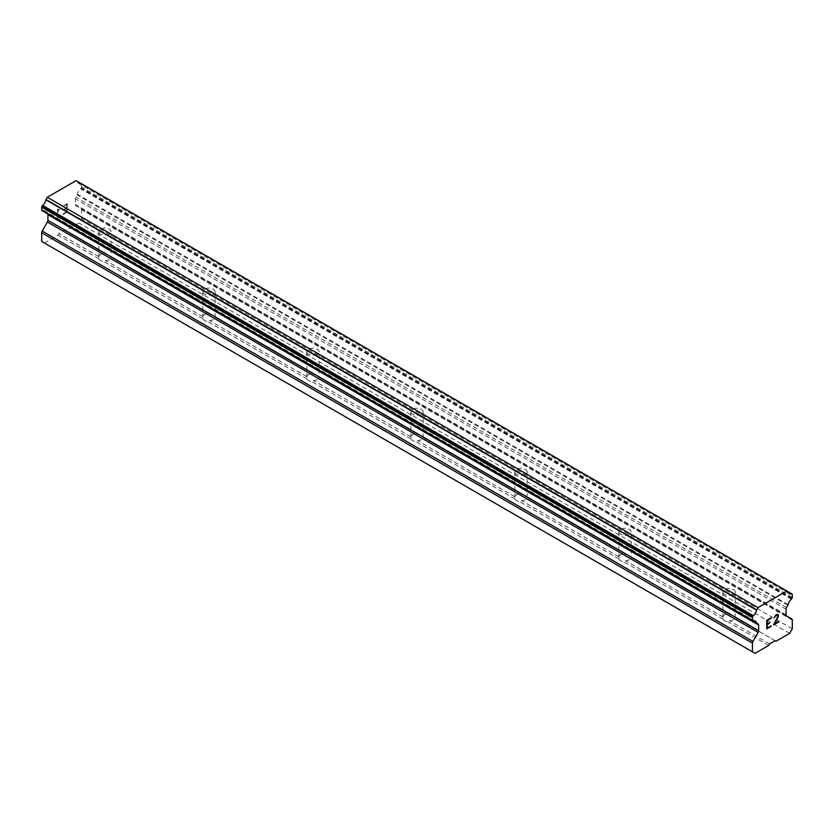 <?xml version="1.0" encoding="UTF-8"?>
<svg xmlns="http://www.w3.org/2000/svg" width="834" height="834" viewBox="0 0 834 834"><rect width="100%" height="100%" fill="white"/><g stroke="black" fill="none" stroke-linecap="round" stroke-linejoin="round"><path stroke-width="0.63" stroke-dasharray="4.17 3.13" d="M724.694 594.402A6.13 3.534 180 0 1 722.901 591.9A6.13 3.534 180 0 1 726.685 588.637A6.13 3.534 180 0 1 733.357 589.398A6.13 3.534 180 0 1 735.161 591.9A6.13 3.534 180 0 1 731.376 595.174A6.13 3.534 180 0 1 724.694 594.402M733.357 615.826A6.13 3.534 0 0 0 730.344 614.866L728.405 613.751A6.13 3.534 0 0 0 722.932 616.92L723.047 619.089A6.13 3.534 0 0 0 724.694 620.83A6.13 3.534 0 0 0 727.707 621.778L729.646 620.788A6.13 3.534 0 0 0 735.129 617.629L735.015 617.567A6.13 3.534 0 0 0 733.357 615.826M620.684 534.354A6.13 3.534 180 0 1 618.891 531.852A6.13 3.534 180 0 1 622.675 528.589A6.13 3.534 180 0 1 629.357 529.35A6.13 3.534 180 0 1 631.15 531.852A6.13 3.534 180 0 1 627.366 535.126A6.13 3.534 180 0 1 620.684 534.354M629.357 555.778A6.13 3.534 0 0 0 626.334 554.819L624.405 553.703A6.13 3.534 0 0 0 618.922 556.862L619.036 559.041A6.13 3.534 0 0 0 620.684 560.782A6.13 3.534 0 0 0 623.696 561.73L625.636 560.74A6.13 3.534 0 0 0 631.119 557.581L631.004 557.519A6.13 3.534 0 0 0 629.357 555.778M516.673 474.306A6.13 3.534 180 0 1 514.88 471.804A6.13 3.534 180 0 1 518.665 468.541A6.13 3.534 180 0 1 525.347 469.302A6.13 3.534 180 0 1 527.14 471.804A6.13 3.534 180 0 1 523.356 475.078A6.13 3.534 180 0 1 516.673 474.306M525.347 495.73A6.13 3.534 0 0 0 522.324 494.771L520.395 493.655A6.13 3.534 0 0 0 514.912 496.814L515.026 498.993A6.13 3.534 0 0 0 516.673 500.734A6.13 3.534 0 0 0 519.686 501.682L521.625 500.692A6.13 3.534 0 0 0 527.109 497.533L526.994 497.471A6.13 3.534 0 0 0 525.347 495.73M412.663 414.258A6.13 3.534 180 0 1 410.87 411.756A6.13 3.534 180 0 1 414.654 408.483A6.13 3.534 180 0 1 421.337 409.254A6.13 3.534 180 0 1 423.13 411.756A6.13 3.534 180 0 1 419.346 415.03A6.13 3.534 180 0 1 412.663 414.258M421.337 435.671A6.13 3.534 0 0 0 418.314 434.722L416.385 433.607A6.13 3.534 0 0 0 410.901 436.766L411.016 438.945A6.13 3.534 0 0 0 412.663 440.675A6.13 3.534 0 0 0 415.686 441.634L417.615 440.644A6.13 3.534 0 0 0 423.099 437.485L422.984 437.412A6.13 3.534 0 0 0 421.337 435.671M308.653 354.21A6.13 3.534 180 0 1 306.86 351.708A6.13 3.534 180 0 1 310.644 348.435A6.13 3.534 180 0 1 317.327 349.206A6.13 3.534 180 0 1 319.12 351.708A6.13 3.534 180 0 1 315.335 354.971A6.13 3.534 180 0 1 308.653 354.21M317.327 375.623A6.13 3.534 0 0 0 314.314 374.674L312.375 373.559A6.13 3.534 0 0 0 306.891 376.718L307.006 378.886A6.13 3.534 0 0 0 308.653 380.627A6.13 3.534 0 0 0 311.676 381.586L313.605 380.596A6.13 3.534 0 0 0 319.088 377.437L318.974 377.364A6.13 3.534 0 0 0 317.327 375.623M204.643 294.162A6.13 3.534 180 0 1 202.85 291.66A6.13 3.534 180 0 1 206.634 288.387A6.13 3.534 180 0 1 213.316 289.158A6.13 3.534 180 0 1 215.109 291.66A6.13 3.534 180 0 1 211.325 294.923A6.13 3.534 180 0 1 204.643 294.162M213.316 315.575A6.13 3.534 0 0 0 210.304 314.627L208.364 313.511A6.13 3.534 0 0 0 202.881 316.67L202.996 318.838A6.13 3.534 0 0 0 204.643 320.579A6.13 3.534 0 0 0 207.666 321.538L209.595 320.548A6.13 3.534 0 0 0 215.078 317.379L214.963 317.316A6.13 3.534 0 0 0 213.316 315.575M100.643 234.114A6.13 3.534 180 0 1 98.839 231.612A6.13 3.534 180 0 1 102.624 228.339A6.13 3.534 180 0 1 109.306 229.11A6.13 3.534 180 0 1 111.099 231.612A6.13 3.534 180 0 1 107.315 234.875A6.13 3.534 180 0 1 100.643 234.114M109.306 255.527A6.13 3.534 0 0 0 106.293 254.578L104.354 253.453A6.13 3.534 0 0 0 98.871 256.622L98.985 258.79A6.13 3.534 0 0 0 100.643 260.531A6.13 3.534 0 0 0 103.656 261.49L105.595 260.5A6.13 3.534 0 0 0 111.068 257.331L110.953 257.268A6.13 3.534 0 0 0 109.306 255.527M769.344 622.8L767.249 623.988M771.096 625.813L767.249 628.023M771.096 617.765L766.759 620.246L766.769 628.878M774.098 618.213L774.452 616.649M774.817 616.013L774.442 616.639M775.547 615.19L774.807 616.013M778.07 614.554L775.537 615.179M778.779 621.382L774.692 623.728M777.59 614.95L777.58 617.264L773.66 624.895M66.73 204.32L66.751 207.781L66.751 204.33L62.904 206.54L66.751 204.33M66.73 207.77L64.645 208.98L66.751 207.781M64.645 209.553L66.751 208.354L64.656 209.563M66.73 208.344L66.73 211.805L66.751 208.354M66.73 211.805L62.894 214.015L66.751 211.805M62.894 214.599L67.231 212.086L67.231 203.454L62.894 206.54L67.241 203.465L67.241 212.097L62.904 214.599M59.475 210.199L59.475 209.595L58.651 210.21L59.475 210.199M58.745 209.595L57.682 208.98L58.755 209.595M57.577 209.042L57.577 217.674L57.588 209.053M57.577 217.674L58.078 209.876L58.651 210.21L58.088 209.876L57.588 217.684M44.338 242.996L57.984 235.115L58.891 233.541L64.374 230.372L65.292 230.903L78.938 223.022L81.565 218.445L81.565 209.772A2.45 1.418 120 0 0 81.065 208.656L75.863 205.612A2.45 1.418 -60 0 1 75.352 204.486L75.352 198.857A2.45 1.418 -60 0 1 75.863 197.147L77.135 194.947A1.23 0.709 120 0 0 77.468 194.322A5.88 3.399 -60 0 1 80.627 188.838A1.23 0.709 120 0 0 81.054 188.328L81.315 187.879A1.23 0.709 120 0 0 81.565 187.024L81.565 184.22A1.23 0.709 120 0 0 81.315 183.657L81.034 183.49M41.95 210.606L42.211 210.752A1.23 0.709 120 0 0 42.638 210.773A5.88 3.399 -60 0 1 44.682 210.887A5.88 3.399 -60 0 1 45.797 212.597A1.23 0.709 120 0 0 46.141 212.847L47.402 213.577A2.45 1.418 -60 0 1 47.757 213.952M80.846 183.449A1.23 0.709 120 0 0 80.606 183.49A5.88 3.399 -60 0 1 78.573 183.376A5.88 3.399 -60 0 1 77.437 181.562A1.178 0.678 120 0 0 77.312 181.416L76.019 180.665M202.996 318.838L103.656 261.49M307.006 378.886L207.666 321.538M411.016 438.945L311.676 381.586M515.026 498.993L415.686 441.634M619.036 559.041L519.686 501.682M723.047 619.089L623.696 561.73M768.708 645.453L727.707 621.778M98.985 258.79L57.984 235.115M202.881 316.67L105.595 260.5M208.364 313.511L111.068 257.331L111.099 231.612M210.304 314.627L110.953 257.268M306.891 376.718L209.595 320.548M312.375 373.559L215.078 317.379M314.314 374.674L214.963 317.316M410.901 436.766L313.605 380.596M416.385 433.607L319.088 377.437L319.12 351.708M418.314 434.722L318.974 377.364M514.912 496.814L417.615 440.644M520.395 493.655L423.099 437.485M522.324 494.771L422.984 437.412M618.922 556.862L521.625 500.692M624.405 553.703L527.109 497.533M626.334 554.819L526.994 497.471M722.932 616.92L625.636 560.74M728.405 613.751L631.119 557.581L631.15 531.852M730.344 614.866L631.004 557.519M106.293 254.578L65.292 230.903M789.662 633.36L78.938 223.022M776.016 641.242L735.015 617.567M104.354 253.453L64.374 230.372M98.871 256.622L58.891 233.541M792.3 628.773L81.565 218.445M787.859 605.286L77.135 194.947M788.203 604.65L77.468 194.322M792.05 593.996L81.315 183.657M788.182 592.004L80.606 183.49M788.161 591.9L77.437 181.562M788.047 591.744L77.312 181.416M42.638 210.773L45.797 212.597M756.865 623.175L47.402 213.577L756.574 623.008M753.311 621.132L46.141 212.847M769.626 643.879L729.646 620.788M775.109 640.71L735.129 617.629M792.3 620.11L81.565 209.772M791.8 618.995L81.065 208.656M786.587 615.94L75.863 205.612M786.087 614.825L75.352 204.486M786.087 609.185L75.352 198.857M786.598 607.486L75.863 197.147M791.362 599.177L80.627 188.838M791.789 598.666L81.054 188.328M792.05 598.207L81.315 187.879M792.3 597.363L81.565 187.024M792.3 594.559L81.565 184.22M722.901 591.9L722.901 617.65M618.891 531.852L618.891 557.602M514.88 471.804L514.88 497.554M410.87 411.756L410.87 437.496M306.86 351.708L306.86 377.448M202.85 291.66L202.85 317.4M98.839 231.612L98.839 257.352M215.109 291.66L215.109 317.4M423.13 411.756L423.13 437.496M527.14 471.804L527.14 497.554M735.161 591.9L735.161 617.65M789.308 593.714L78.573 183.376M755.416 621.226L44.682 210.887M753.258 621.142L45.974 212.795"/><path stroke-width="1.25" d="M767.27 620.548L767.27 623.999L767.249 620.538L771.096 618.317L767.249 620.538M767.27 623.999L769.344 622.8M769.355 623.363L767.249 624.562L769.344 623.352M767.27 624.572L767.249 628.023L767.249 624.562M767.27 628.023L771.096 625.813M766.769 628.878L771.096 626.376L766.769 628.888L766.769 620.256L771.096 617.765M774.598 617.452L775.547 615.19L777.715 614.356L778.445 615.2L778.07 614.554M778.445 615.2L778.445 616.055L778.424 615.19M778.445 616.055L778.08 617.087L778.424 616.045M778.08 617.087L777.027 619.318L778.07 617.077M777.027 619.318L774.703 623.728L777.017 619.308M774.703 623.728L778.779 621.382M773.66 624.895L778.779 621.945L773.65 624.916L777.934 616.284L777.601 614.96L776.944 614.96L774.932 616.503L777.59 614.95M756.532 622.935L753.373 621.111A5.88 3.399 -60 0 1 755.416 621.226A5.88 3.399 -60 0 1 756.532 622.935A1.23 0.709 -60 0 0 756.865 623.175L758.137 623.915A2.45 1.418 -60 0 1 758.648 625.031L758.648 630.671A2.45 1.418 -60 0 1 758.137 632.37L752.935 641.429A2.45 1.418 -60 0 0 752.435 643.129L752.435 651.802L755.062 653.335L768.708 645.453L769.626 643.879L775.109 640.71L776.016 641.242L789.662 633.36L792.3 628.773L792.3 620.11A2.45 1.418 -60 0 0 791.8 618.995L786.587 615.94A2.45 1.418 -60 0 1 786.087 614.825L786.087 609.185A2.45 1.418 -60 0 1 786.598 607.486L787.859 605.286A1.23 0.709 -60 0 0 788.203 604.65A5.88 3.399 -60 0 1 791.362 599.177A1.23 0.709 -60 0 0 791.789 598.666L792.05 598.207A1.23 0.709 -60 0 0 792.3 597.363L792.3 594.559A1.23 0.709 -60 0 0 792.05 593.996L81.034 183.49A1.23 0.709 120 0 0 80.846 183.449M753.373 621.111A1.23 0.709 -60 0 1 752.946 621.09L752.685 620.934A1.23 0.709 -60 0 1 752.435 620.381L752.435 617.577A1.23 0.709 -60 0 1 752.685 616.722L752.966 616.232A1.23 0.709 -60 0 1 753.394 615.732A5.88 3.399 -60 0 0 756.563 610.144A1.178 0.678 -60 0 1 756.688 609.852L757.981 607.621L786.754 591.004L788.047 591.744A1.178 0.678 -60 0 1 788.161 591.9A5.88 3.399 -60 0 0 789.308 593.714A5.88 3.399 -60 0 0 791.341 593.829A1.23 0.709 -60 0 1 791.758 593.829M47.757 213.952A2.45 1.418 -60 0 1 47.913 214.692L47.913 220.332A2.45 1.418 -60 0 1 47.413 222.032L42.2 231.091A2.45 1.418 120 0 0 41.7 232.79L41.7 241.464L755.062 653.335M42.211 210.752L752.946 621.09L42.211 210.752M786.754 591.004L76.019 180.665L47.246 197.283L45.953 199.524A1.178 0.678 120 0 0 45.839 199.816A5.88 3.399 -60 0 1 42.659 205.404A1.23 0.709 120 0 0 42.242 205.894L41.95 206.384A1.23 0.709 120 0 0 41.7 207.239L41.7 210.043A1.23 0.709 120 0 0 41.95 210.606L752.685 620.934M791.341 593.829L788.182 592.004M757.981 607.621L47.246 197.283M756.688 609.852L45.953 199.524M756.563 610.144L45.839 199.816M753.394 615.732L42.659 205.404M752.966 616.232L42.242 205.894M756.574 623.008L753.311 621.132M752.435 651.802L41.7 241.464M752.685 616.722L41.95 206.384M752.435 617.577L41.7 207.239M752.435 620.381L41.7 210.043M758.648 625.031L47.913 214.692M758.648 630.671L47.913 220.332M758.137 632.37L47.413 222.032M752.935 641.429L42.2 231.091M752.435 643.129L41.7 232.79M756.709 623.123L753.258 621.142"/></g></svg>
